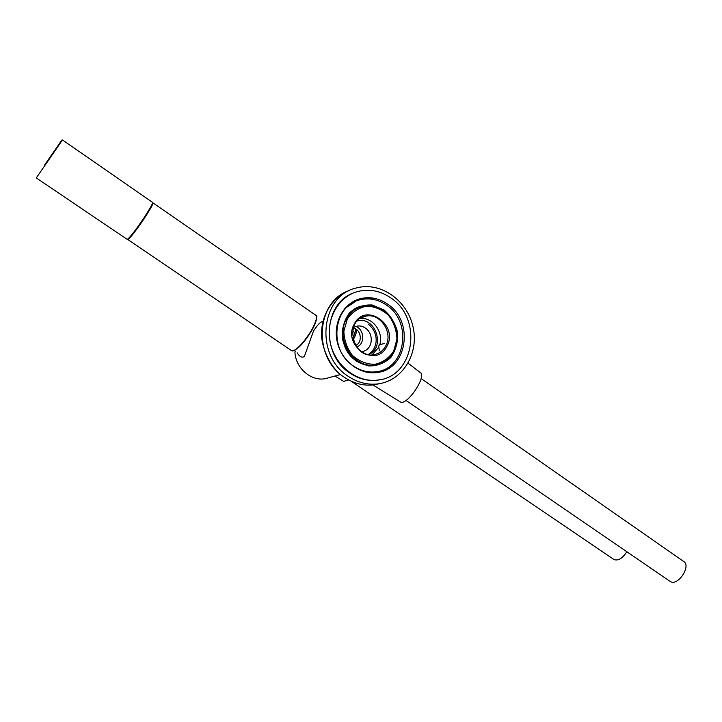 <?xml version="1.0" encoding="UTF-8"?>
<svg xmlns="http://www.w3.org/2000/svg" width="722" height="722" viewBox="0 0 722 722"><rect width="100%" height="100%" fill="white"/><g stroke="black" fill="none" stroke-linecap="round" stroke-linejoin="round"><path stroke-width="1.08" d="M626.831 551.725C622.49 558.404 618.212 561.012 613.998 559.559L613.682 559.342M348.69 379.943L343.654 381.351M421.106 378.572L683.535 561.373C691.73 565.669 677.741 586.778 670.224 581.454L669.845 581.192M408.092 363.22L420.267 372.561C427.298 375.783 406.784 406.215 400.421 401.992L400.078 401.784M375.729 299.973C369.989 298.195 364.294 298.005 358.626 299.395L355.856 300.244M379.474 372.074C386.017 370.052 391.396 366.207 395.602 360.558M387.714 304.188C379.176 298.285 370.151 296.426 360.621 298.601C343.771 302.68 332.824 322.472 337.21 341.732C341.389 361.036 359.872 375.088 377.065 372.516C407.316 369.646 414.437 321.516 387.714 304.188M391.026 298.069C423.155 318.998 414.365 376.947 377.786 380.07C357.282 382.913 335.342 366.108 330.351 343.076C325.117 320.09 338.067 296.48 358.067 291.417C369.655 288.647 380.647 290.867 391.026 298.069M379.718 344.611L378.716 346.055L379.718 344.611M352.769 338.194C354.971 333.735 355.811 330.577 355.278 328.709M353.175 339.918C355.531 335.522 356.713 332.111 356.731 329.674M353.554 331.542L354.917 332.959M297.157 352.796C299.675 356.821 302.085 358.049 304.386 356.46L313.492 331.037C317.409 324.909 320.622 321.642 323.131 321.236M346.695 318.691C334.466 338.573 353.979 369.348 375.648 364.836C390.367 362.715 400.141 346.181 396.459 330.216C393.021 314.205 377.019 302.717 362.625 306.29C355.738 308.05 350.432 312.193 346.695 318.691M347.381 318.916L343.862 331.154C344.15 340.224 347.038 348.338 352.526 355.513C359.195 361.316 366.623 364.258 374.808 364.339C382.669 362.516 388.941 358.157 393.616 351.262L396.947 339.196C396.631 330.342 393.815 322.382 388.508 315.315C382.037 309.503 374.727 306.462 366.586 306.173C358.663 307.78 352.264 312.03 347.381 318.916M354.394 323.826C365.756 301.507 399.257 325.378 386.802 346.488C376 369.041 341.551 345.387 354.394 323.826M385.647 346.1C382.994 350.847 379.113 353.708 373.996 354.673C352.453 359.321 343.726 320.063 365.44 316.254C379.98 312.256 393.671 332.643 385.647 346.1M360.097 318.573C372.453 316.805 383.851 331.994 379.772 344.593M378.851 347.129L372.038 354.881M368.328 354.61C386.017 348.121 375.711 315.992 357.498 320.938L357.273 320.983M355.883 326.407C364.547 329.647 365.115 344.268 356.659 347.047M353.284 327.941C361.217 329.449 362.94 342.625 355.567 345.423M340.685 374.519L332.905 376.586M295.406 351.713L294.919 351.885C295.442 367.895 310.812 381.378 325.144 378.716L330.216 377.326M381.748 379.33L377.543 380.133C367.931 381.261 358.78 378.951 350.098 373.202C320.785 355.053 323.203 303.466 353.365 293.006M378.96 371.243L374.908 372.11L365.558 371.965M344.692 308.601L355.937 301.218M353.599 366.117C360.783 370.9 368.355 372.778 376.306 371.749C405.755 368.924 412.659 322.057 386.631 305.198C378.337 299.468 369.556 297.654 360.287 299.756C332.95 304.973 328.095 350.323 353.599 366.117M356.271 361.19L368.328 365.946C376.956 366.126 384.447 363.319 390.81 357.525C395.818 350.332 398.102 342.066 397.669 332.734C395.466 323.582 390.936 315.983 384.059 309.955L372.218 305C363.626 304.585 356.054 307.22 349.484 312.897C344.259 320.09 341.84 328.474 342.237 338.04C344.502 347.426 349.177 355.143 356.271 361.19M390.385 317.157C382.588 307.626 373.157 303.899 362.074 305.993C339.367 310.126 335.207 347.661 356.289 360.783C362.3 364.79 368.635 366.334 375.296 365.422C388.797 362.282 396.116 353.166 397.253 338.095M377.805 364.908L387.795 359.222M370.224 305.695L361.514 306.209L358.78 307.04M380.855 363.437L374.276 365.549M355.558 308.61L362.101 306.417M348.365 376.406C357.688 382.579 367.516 385.079 377.832 383.914C402.65 380.99 419.211 353.446 413.065 326.931C407.37 300.334 380.458 281.318 356.478 287.943C320.469 295.406 314.458 355.567 348.365 376.406M126.891 239.153L126.982 239.217C128.922 241.022 155.69 201.88 152.306 202.205L62.48 139.96M377.913 364.646L379.384 363.96L377.913 364.646M349.638 290.488C315.965 300.514 312.238 357.525 344.575 377.425C353.852 383.544 363.626 386.026 373.897 384.862L380.241 383.544M44.746 164.787L61.812 140.185L44.746 164.787M126.982 239.217L36.281 177.955L62.48 139.951M316.462 316.886C316.94 319.404 315.46 323.799 312.021 330.062C304.837 341.885 298.61 348.744 293.322 350.639M291.318 350.477L291.571 350.648C294.341 352.661 305.415 341.271 311.796 329.692C316.218 321.507 317.472 316.633 315.559 315.072L152.775 202.765M127.478 239.334L127.568 239.388C129.491 241.184 156.042 202.368 152.676 202.683L152.477 202.611M351.082 381.135L613.998 559.559M343.925 381.523L335.134 376.117M405.999 400.448L670.224 581.454M400.421 401.992L372.94 384.97M360.621 298.601L358.626 299.395M353.401 327.58C357.561 325.252 361.569 325.423 365.422 328.095C375.142 334.864 372.01 351.181 361.307 351.596M368.166 324.097C380.259 333.726 377.344 349.683 368.067 354.556M378.716 346.055L379.321 350.793M379.763 344.602L384.239 343.582M365.44 316.254L361.686 317.626M375.648 364.836L372.597 365.675M340.622 374.465L325.144 378.716M374.908 372.11L376.306 371.749M361.514 306.209L362.074 305.993M377.832 383.914L373.897 384.862C363.608 386.026 353.825 383.544 344.538 377.416C328.736 367.94 320.243 343.112 321.705 331.912C321.543 320.559 327.562 303.231 343.013 293.601M315.821 315.243C317.996 314.882 316.741 319.81 312.057 330.026L301.417 344.737L295.072 350.116C293.177 350.991 292.004 351.172 291.571 350.648L127.307 239.162"/></g></svg>
